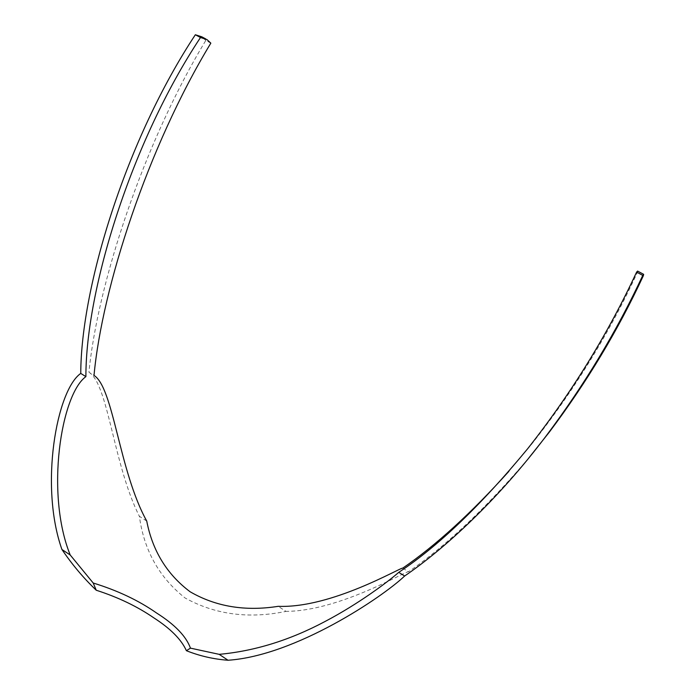 <?xml version="1.0" encoding="UTF-8"?>
<svg xmlns="http://www.w3.org/2000/svg" width="695" height="695" viewBox="0 0 695 695"><rect width="100%" height="100%" fill="white"/><g stroke="black" fill="none" stroke-linecap="round" stroke-linejoin="round"><path stroke-width="0.52" stroke-dasharray="3.48 2.61" d="M210.837 43.142L205.798 40.432C143.101 144.265 97.5 284.524 88.943 372.259L94.016 375.422M146.741 521.068L139.4 516.307C143.961 550.266 159.19 577.493 185.096 597.995C215.172 614.606 248.801 619.071 286.001 611.383L278.209 606.327M637.593 271.085L637.324 272.553C609.28 333.305 574.027 390.547 531.571 444.287L508.87 471.366M643.327 275.785L637.324 272.553M402.753 568.136L408.547 571.75C406.558 570.43 339.942 611.061 286.001 611.383M528.756 458.048C486.283 507.889 446.216 545.792 408.547 571.75M205.798 40.432L201.819 36.818M88.943 372.259C108.385 384.1 113.32 464.781 139.4 516.307M527.574 448.848L531.571 444.287M206.91 39.546L205.685 38.894"/><path stroke-width="1.04" d="M398.756 572.341L404.629 576.016C444.748 548.711 498.567 499.097 545.853 436.312L549.371 432.055C586.806 382.25 618.124 330.16 643.327 275.785L643.666 274.343L642.762 275.411L636.611 272.101C607.569 334.582 571.221 393.5 527.566 448.848C480.983 505.265 438.05 546.426 398.756 572.341C388.262 581.567 358.716 603.816 325.069 621.478C289.98 640.147 254.683 651.102 219.177 654.343L190.456 648.14L186.399 650.702C181.421 639.591 170.588 628.662 153.908 617.907C137.436 606.544 118.22 597.309 96.24 590.229C83.513 578.075 72.08 564.488 61.925 549.476C39.459 486.17 56.477 390.295 80.759 373.415L85.893 376.629C85.806 289.224 131.477 141.632 200.49 37.513L206.91 39.546L210.837 43.142C147.731 147.184 102.139 287.652 94.016 375.422C113.659 387.775 118.975 471.01 146.741 521.068C152.518 550.814 166.974 574.383 190.117 591.766C215.858 606.674 245.222 611.53 278.209 606.327C331.611 608.455 400.694 567.216 402.753 568.136C435.739 545.514 471.114 513.257 508.87 471.366M96.24 590.229L93.208 583.018C117.533 590.481 138.644 600.463 156.549 612.99C174.862 624.57 186.164 636.29 190.456 648.14M93.208 583.018L70.212 554.992C45.271 493.485 61.082 394.395 85.893 376.629M636.611 272.101L637.593 271.085L643.596 274.308M61.925 549.476L70.212 554.992M545.853 436.312C584.417 384.926 616.726 331.289 642.762 275.411M186.399 650.702C199.786 656.01 213.66 659.19 228.038 660.25L219.177 654.343M549.371 432.055L528.756 458.048M404.629 576.016C382.737 596.944 295.531 655.724 228.038 660.25M80.759 373.415C81.02 286.088 126.707 138.644 195.347 34.75L200.49 37.513M205.685 38.894L201.819 36.818L195.347 34.75"/></g></svg>

